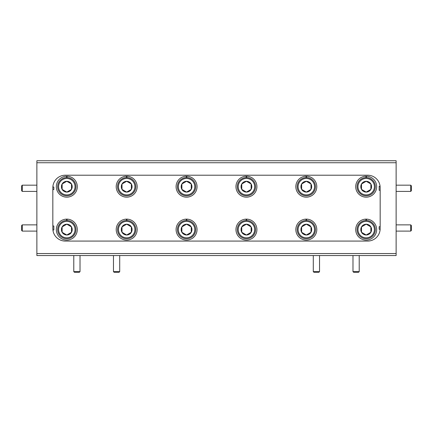 <?xml version="1.0" encoding="UTF-8"?>
<svg xmlns="http://www.w3.org/2000/svg" width="433" height="433" viewBox="0 0 433 433"><rect width="100%" height="100%" fill="white"/><g stroke="black" fill="none" stroke-linecap="round" stroke-linejoin="round"><path stroke-width="0.65" d="M52.837 225.994L53.833 225.994L53.833 229.983L53.833 225.994M53.833 229.983L52.913 229.983L53.14 231.33M53.059 185.324L52.853 187.024L53.833 187.024L53.833 189.567L53.833 187.024M53.833 189.567L52.837 189.567M379.941 230.957L380.147 229.263L379.167 229.263L379.167 226.713L379.167 229.263M379.167 226.713L380.163 226.713M380.163 190.293L379.167 190.293L379.167 186.298L379.167 190.293M379.167 186.298L380.087 186.298L379.86 184.951M36.87 255.546L396.13 255.546L396.13 160.74L36.87 160.74L36.87 255.546M396.13 253.549L36.87 253.549M396.13 162.738L36.87 162.738M367.687 175.208A12.476 12.476 0 0 1 380.163 187.684L380.163 228.602A12.476 12.476 0 0 1 367.687 241.073L65.313 241.073A12.476 12.476 0 0 1 52.837 228.602L52.837 187.684A12.476 12.476 0 0 1 65.313 175.208L367.687 175.208M380.05 230.291L380.163 228.602M52.837 228.602L52.988 230.562M52.95 185.99L52.837 187.684M380.163 187.684L380.012 185.725M366.194 177.557A9.131 9.131 0 0 1 375.324 186.688A9.131 9.131 0 0 1 366.194 195.819A9.131 9.131 0 0 1 357.063 186.688A9.131 9.131 0 0 1 366.194 177.557M366.194 178.466A8.216 8.216 0 0 1 374.41 186.688A8.216 8.216 0 0 1 366.194 194.904A8.216 8.216 0 0 1 357.972 186.688A8.216 8.216 0 0 1 366.194 178.466M370.87 183.987A5.402 5.402 0 0 1 366.194 192.09A5.402 5.402 0 0 1 361.517 183.987A5.402 5.402 0 0 1 370.87 183.987L370.87 189.389L370.87 183.987L366.194 181.286L370.87 183.987M366.194 192.09L370.87 189.389L366.194 192.09L361.517 189.389L361.517 183.987L366.194 181.286L361.517 183.987L361.517 189.389L366.194 192.09M126.685 177.557A9.131 9.131 0 0 1 135.816 186.688A9.131 9.131 0 0 1 126.685 195.819A9.131 9.131 0 0 1 117.554 186.688A9.131 9.131 0 0 1 126.685 177.557M126.685 178.466A8.216 8.216 0 0 1 134.901 186.688A8.216 8.216 0 0 1 126.685 194.904A8.216 8.216 0 0 1 118.469 186.688A8.216 8.216 0 0 1 126.685 178.466M131.361 183.987A5.402 5.402 0 0 1 126.685 192.09A5.402 5.402 0 0 1 122.009 183.987A5.402 5.402 0 0 1 131.361 183.987L131.361 189.389L131.361 183.987L126.685 181.286L131.361 183.987M122.009 189.226L122.009 183.987L126.685 181.286L122.009 183.987L122.009 189.389L126.685 192.09L131.361 189.389L126.826 192.008M122.009 189.389L126.544 192.008M186.563 177.557A9.131 9.131 0 0 1 195.694 186.688A9.131 9.131 0 0 1 186.563 195.819A9.131 9.131 0 0 1 177.433 186.688A9.131 9.131 0 0 1 186.563 177.557M186.563 178.466A8.216 8.216 0 0 1 194.78 186.688A8.216 8.216 0 0 1 186.563 194.904A8.216 8.216 0 0 1 178.342 186.688A8.216 8.216 0 0 1 186.563 178.466M191.24 183.987A5.402 5.402 0 0 1 186.563 192.09A5.402 5.402 0 0 1 181.882 183.987A5.402 5.402 0 0 1 191.24 183.987L191.24 189.389L191.24 183.987L186.563 181.286L191.24 183.987M186.563 192.09L191.24 189.389L186.563 192.09L181.882 189.389L181.882 183.987L186.563 181.286L181.882 183.987L181.882 189.389L186.563 192.09M246.437 177.557A9.131 9.131 0 0 1 255.567 186.688A9.131 9.131 0 0 1 246.437 195.819A9.131 9.131 0 0 1 237.306 186.688A9.131 9.131 0 0 1 246.437 177.557M246.437 178.466A8.216 8.216 0 0 1 254.658 186.688A8.216 8.216 0 0 1 246.437 194.904A8.216 8.216 0 0 1 238.22 186.688A8.216 8.216 0 0 1 246.437 178.466M251.118 183.987A5.402 5.402 0 0 1 246.437 192.09A5.402 5.402 0 0 1 241.76 183.987A5.402 5.402 0 0 1 251.118 183.987L251.118 189.389L251.118 183.987L246.437 181.286L251.118 183.987M246.437 192.09L251.118 189.389L246.437 192.09L241.76 189.389L241.76 183.987L246.437 181.286L241.76 183.987L241.76 189.389L246.437 192.09M306.315 177.557A9.131 9.131 0 0 1 315.446 186.688A9.131 9.131 0 0 1 306.315 195.819A9.131 9.131 0 0 1 297.184 186.688A9.131 9.131 0 0 1 306.315 177.557M306.315 178.466A8.216 8.216 0 0 1 314.531 186.688A8.216 8.216 0 0 1 306.315 194.904A8.216 8.216 0 0 1 298.099 186.688A8.216 8.216 0 0 1 306.315 178.466M310.991 183.987A5.402 5.402 0 0 1 306.315 192.09A5.402 5.402 0 0 1 301.639 183.987A5.402 5.402 0 0 1 310.991 183.987L310.991 189.389L310.991 183.987L306.315 181.286L310.991 183.987M306.315 192.09L310.991 189.389L306.315 192.09L301.639 189.389L301.639 183.987L306.315 181.286L301.639 183.987L301.639 189.389L306.315 192.09M246.437 220.467A9.131 9.131 0 0 1 255.567 229.598A9.131 9.131 0 0 1 246.437 238.729A9.131 9.131 0 0 1 237.306 229.598A9.131 9.131 0 0 1 246.437 220.467M246.437 221.382A8.216 8.216 0 0 1 254.658 229.598A8.216 8.216 0 0 1 246.437 237.814A8.216 8.216 0 0 1 238.22 229.598A8.216 8.216 0 0 1 246.437 221.382M251.118 226.897A5.402 5.402 0 0 1 246.437 235A5.402 5.402 0 0 1 241.76 226.897A5.402 5.402 0 0 1 251.118 226.897L251.118 232.299L251.118 226.897L246.437 224.197L251.118 226.897M246.437 235L251.118 232.299L246.437 235L241.76 232.299L241.76 226.897L246.437 224.197L241.76 226.897L241.76 232.299L246.437 235M186.563 220.467A9.131 9.131 0 0 1 195.694 229.598A9.131 9.131 0 0 1 186.563 238.729A9.131 9.131 0 0 1 177.433 229.598A9.131 9.131 0 0 1 186.563 220.467M186.563 221.382A8.216 8.216 0 0 1 194.78 229.598A8.216 8.216 0 0 1 186.563 237.814A8.216 8.216 0 0 1 178.342 229.598A8.216 8.216 0 0 1 186.563 221.382M191.24 226.897A5.402 5.402 0 0 1 186.563 235A5.402 5.402 0 0 1 181.882 226.897A5.402 5.402 0 0 1 191.24 226.897L191.24 232.299L191.24 226.897L186.563 224.197L191.24 226.897M186.563 235L191.24 232.299L186.563 235L181.882 232.299L181.882 226.897L186.563 224.197L181.882 226.897L181.882 232.299L186.563 235M66.806 177.557A9.131 9.131 0 0 1 75.937 186.688A9.131 9.131 0 0 1 66.806 195.819A9.131 9.131 0 0 1 57.676 186.688A9.131 9.131 0 0 1 66.806 177.557M66.806 178.466A8.216 8.216 0 0 1 75.028 186.688A8.216 8.216 0 0 1 66.806 194.904A8.216 8.216 0 0 1 58.59 186.688A8.216 8.216 0 0 1 66.806 178.466M71.483 183.987A5.402 5.402 0 0 1 66.806 192.09A5.402 5.402 0 0 1 62.13 183.987A5.402 5.402 0 0 1 71.483 183.987L71.483 189.389L71.483 183.987L66.806 181.286L71.483 183.987M66.806 192.09L71.483 189.389L66.806 192.09L62.13 189.389L62.13 183.987L66.806 181.286L62.13 183.987L62.13 189.389L66.806 192.09M365.945 177.557L365.945 176.209A10.479 10.479 0 0 0 357.16 191.998A10.479 10.479 0 0 0 375.227 191.998A10.479 10.479 0 0 0 366.442 176.209L366.442 177.557M126.436 177.557L126.436 176.209A10.479 10.479 0 0 0 117.652 191.998A10.479 10.479 0 0 0 135.718 191.998A10.479 10.479 0 0 0 126.934 176.209L126.934 177.557M186.314 177.557L186.314 176.209A10.479 10.479 0 0 0 177.53 191.998A10.479 10.479 0 0 0 195.597 191.998A10.479 10.479 0 0 0 186.812 176.209L186.812 177.557M246.188 177.557L246.188 176.209A10.479 10.479 0 0 0 237.403 191.998A10.479 10.479 0 0 0 255.47 191.998A10.479 10.479 0 0 0 246.686 176.209L246.686 177.557M306.066 177.557L306.066 176.209A10.479 10.479 0 0 0 297.282 191.998A10.479 10.479 0 0 0 315.348 191.998A10.479 10.479 0 0 0 306.564 176.209L306.564 177.557M306.066 220.473L306.066 219.125A10.479 10.479 0 0 0 297.282 234.908A10.479 10.479 0 0 0 315.348 234.908A10.479 10.479 0 0 0 306.564 219.125L306.564 220.473M246.188 220.473L246.188 219.125A10.479 10.479 0 0 0 237.403 234.908A10.479 10.479 0 0 0 255.47 234.908A10.479 10.479 0 0 0 246.686 219.125L246.686 220.473M186.314 220.473L186.314 219.125A10.479 10.479 0 0 0 177.53 234.908A10.479 10.479 0 0 0 195.597 234.908A10.479 10.479 0 0 0 186.812 219.125L186.812 220.473M126.436 220.473L126.436 219.125A10.479 10.479 0 0 0 117.652 234.908A10.479 10.479 0 0 0 135.718 234.908A10.479 10.479 0 0 0 126.934 219.125L126.934 220.473M66.558 177.557L66.558 176.209A10.479 10.479 0 0 0 57.773 191.998A10.479 10.479 0 0 0 75.84 191.998A10.479 10.479 0 0 0 67.055 176.209L67.055 177.557M365.945 220.473L365.945 219.125A10.479 10.479 0 0 0 357.16 234.908A10.479 10.479 0 0 0 375.227 234.908A10.479 10.479 0 0 0 366.442 219.125L366.442 220.473M66.558 220.473L66.558 219.125A10.479 10.479 0 0 0 57.773 234.908A10.479 10.479 0 0 0 75.84 234.908A10.479 10.479 0 0 0 67.055 219.125L67.055 220.473M306.315 220.467A9.131 9.131 0 0 1 315.446 229.598A9.131 9.131 0 0 1 306.315 238.729A9.131 9.131 0 0 1 297.184 229.598A9.131 9.131 0 0 1 306.315 220.467M306.315 221.382A8.216 8.216 0 0 1 314.531 229.598A8.216 8.216 0 0 1 306.315 237.814A8.216 8.216 0 0 1 298.099 229.598A8.216 8.216 0 0 1 306.315 221.382M310.991 226.897A5.402 5.402 0 0 1 306.315 235A5.402 5.402 0 0 1 301.639 226.897A5.402 5.402 0 0 1 310.991 226.897L310.991 232.299L310.991 226.897L306.315 224.197L310.991 226.897M306.315 235L310.991 232.299L306.315 235L301.639 232.299L301.639 226.897L306.315 224.197L301.639 226.897L301.639 232.299L306.315 235M126.685 220.467A9.131 9.131 0 0 1 135.816 229.598A9.131 9.131 0 0 1 126.685 238.729A9.131 9.131 0 0 1 117.554 229.598A9.131 9.131 0 0 1 126.685 220.467M126.685 221.382A8.216 8.216 0 0 1 134.901 229.598A8.216 8.216 0 0 1 126.685 237.814A8.216 8.216 0 0 1 118.469 229.598A8.216 8.216 0 0 1 126.685 221.382M131.361 226.897A5.402 5.402 0 0 1 126.685 235A5.402 5.402 0 0 1 122.009 226.897A5.402 5.402 0 0 1 131.361 226.897L131.361 232.299L131.361 226.897L126.685 224.197L131.361 226.897M122.009 232.137L122.009 226.897L126.685 224.197L122.009 226.897L122.009 232.299L126.685 235L131.361 232.299L126.826 234.919M122.009 232.299L126.544 234.919M366.194 220.467A9.131 9.131 0 0 1 375.324 229.598A9.131 9.131 0 0 1 366.194 238.729A9.131 9.131 0 0 1 357.063 229.598A9.131 9.131 0 0 1 366.194 220.467M366.194 221.382A8.216 8.216 0 0 1 374.41 229.598A8.216 8.216 0 0 1 366.194 237.814A8.216 8.216 0 0 1 357.972 229.598A8.216 8.216 0 0 1 366.194 221.382M370.87 226.897A5.402 5.402 0 0 1 366.194 235A5.402 5.402 0 0 1 361.517 226.897A5.402 5.402 0 0 1 370.87 226.897L370.87 232.299L370.87 226.897L366.194 224.197L370.87 226.897M366.194 235L370.87 232.299L366.194 235L361.517 232.299L361.517 226.897L366.194 224.197L361.517 226.897L361.517 232.299L366.194 235M66.806 220.467A9.131 9.131 0 0 1 75.937 229.598A9.131 9.131 0 0 1 66.806 238.729A9.131 9.131 0 0 1 57.676 229.598A9.131 9.131 0 0 1 66.806 220.467M66.806 221.382A8.216 8.216 0 0 1 75.028 229.598A8.216 8.216 0 0 1 66.806 237.814A8.216 8.216 0 0 1 58.59 229.598A8.216 8.216 0 0 1 66.806 221.382M71.483 226.897A5.402 5.402 0 0 1 66.806 235A5.402 5.402 0 0 1 62.13 226.897A5.402 5.402 0 0 1 71.483 226.897L71.483 232.299L71.483 226.897L66.806 224.197L71.483 226.897M66.806 235L71.483 232.299L66.806 235L62.13 232.299L62.13 226.897L66.806 224.197L62.13 226.897L62.13 232.299L66.806 235M36.87 185.178L22.272 185.178L22.272 191.413L36.87 191.413M22.272 185.178L21.65 185.8L21.65 190.791L22.272 191.413M36.87 224.868L22.272 224.868L22.272 231.108L36.87 231.108M22.272 224.868L21.65 225.496L21.65 230.486L22.272 231.108M313.286 255.546L313.286 271.637L319.527 271.637L319.527 255.546M313.286 271.637L313.914 272.26L318.905 272.26L319.527 271.637M352.982 255.546L352.982 271.637L359.217 271.637L359.217 255.546M352.982 271.637L353.604 272.26L358.594 272.26L359.217 271.637M73.783 255.546L73.783 271.637L80.018 271.637L80.018 255.546M73.783 271.637L74.406 272.26L79.396 272.26L80.018 271.637M113.473 255.546L113.473 271.637L119.714 271.637L119.714 255.546M113.473 271.637L114.096 272.26L119.086 272.26L119.714 271.637M410.728 185.178L411.35 185.8L411.35 190.791L410.728 191.413L410.728 185.178L396.13 185.178M410.728 191.413L396.13 191.413M410.728 224.868L411.35 225.496L411.35 230.486L410.728 231.108L410.728 224.868L396.13 224.868M410.728 231.108L396.13 231.108"/></g></svg>
